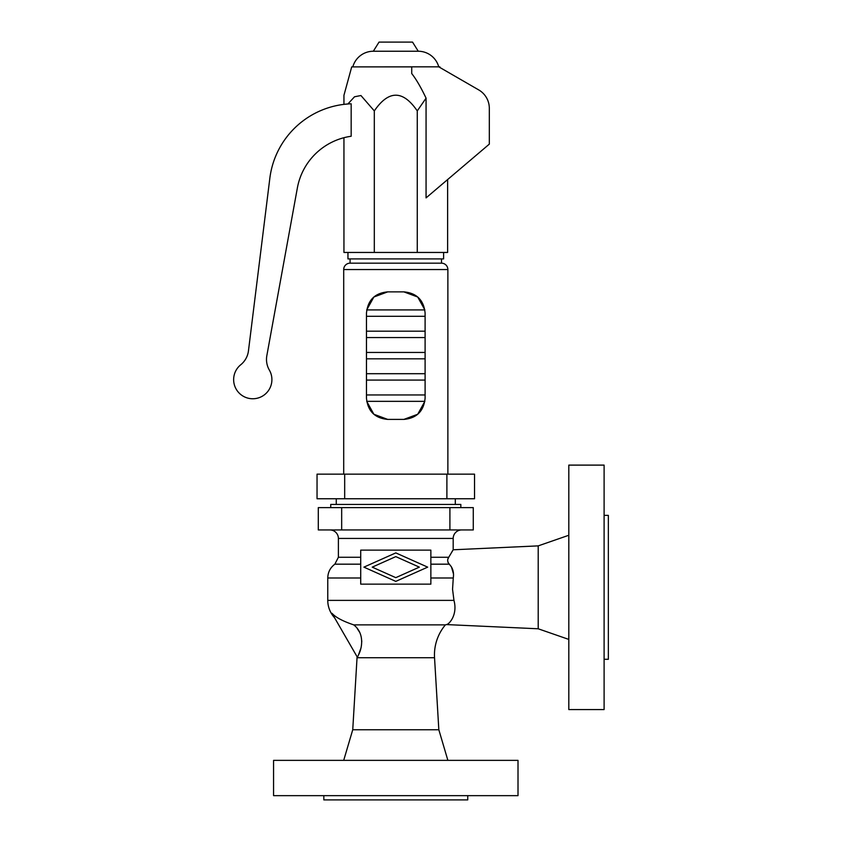 <?xml version="1.0" encoding="UTF-8"?>
<svg xmlns="http://www.w3.org/2000/svg" width="842" height="842" viewBox="0 0 842 842"><rect width="100%" height="100%" fill="white"/><g stroke="black" fill="none" stroke-linecap="round" stroke-linejoin="round"><path stroke-width="1.26" d="M353.735 624.88C364.996 633.594 361.955 648.624 358.503 654.929L357.418 657.318L332.001 613.302C335.526 617.312 342.768 621.175 353.735 624.88L445.386 624.88A46.763 46.763 0 0 0 434.535 657.718L438.829 729.751L447.87 760.358M357.082 656.749A46.763 46.763 0 0 1 357.04 657.718L352.745 729.751L343.704 760.358M460.837 507.621L460.837 504.432L330.738 504.432L330.738 507.621M518.009 795.648L273.566 795.648L273.566 760.358L518.009 760.358L518.009 795.648M467.742 795.648L467.742 799.9L323.833 799.9L323.833 795.648M438.829 729.751L352.745 729.751M445.386 624.88A25.513 25.513 0 0 0 446.376 624.575C448.491 624.838 458.006 615.439 453.964 600.378L452.554 589.295L453.27 577.991L430.862 577.991M329.896 529.944A8.504 8.504 0 0 1 338.389 538.438L338.389 557.267L334.853 564.172C330.274 567.645 327.906 572.244 327.77 577.991L360.713 577.991M461.679 529.944A8.504 8.504 0 0 0 453.185 538.438L338.389 538.438M446.376 624.575L538.206 628.785L538.206 545.879L568.813 535.259M538.206 628.785L568.813 639.415M604.103 709.564L604.103 465.11L568.813 465.11L568.813 709.564L604.103 709.564M604.103 659.286L608.356 659.286L608.356 515.378L604.103 515.378M453.27 577.991C454.122 572.318 452.764 567.718 449.196 564.172C447.365 561.73 447.207 559.435 448.733 557.267L453.185 549.784L538.206 545.879M453.491 574.034L451.47 566.94L447.997 562.456M448.039 558.846L448.733 557.267L430.862 557.267M453.185 549.784L453.185 538.438M452.817 550.352L452.017 551.636M334.527 617.681A25.513 25.513 0 0 1 327.77 600.378L327.77 577.991M473.278 529.944L318.297 529.944L318.297 507.621L473.278 507.621L473.278 529.944M358.503 654.929L360.692 648.74M361.492 644.983L361.776 640.899M359.66 632.3L357.313 628.669M419.337 567.14L395.793 556.625L372.238 567.14L395.793 577.654L419.337 567.14M427.673 567.14L395.793 581.38L363.902 567.14L395.793 552.899L427.673 567.14M360.713 550.131L360.713 584.148L430.862 584.148L430.862 550.131L360.713 550.131M336.274 498.759L336.274 504.432M455.301 498.759L455.301 504.432M344.683 498.759L317.045 498.759L317.045 474.151L474.53 474.151L474.53 498.759L344.683 498.759L344.683 474.151M350.083 258.915L350.083 263.167A6.378 6.378 0 0 0 343.704 269.545L343.704 474.151M350.083 263.167L441.492 263.167A6.378 6.378 0 0 1 447.87 269.545L447.87 474.151M387.73 291.869L403.844 291.869C416.716 293.037 423.8 300.12 425.105 313.119L425.105 398.15C423.8 411.149 416.716 418.242 403.844 419.411L387.73 419.411C374.858 418.242 367.775 411.149 366.47 398.15L366.47 313.119C367.775 300.12 374.858 293.037 387.73 291.869L373.859 297.015L366.712 309.93L424.863 309.93L417.716 297.015L403.844 291.869M441.492 258.915L441.492 263.167M403.844 419.411L417.716 414.253L424.863 401.339L366.712 401.339L373.859 414.253L387.73 419.411M347.957 252.453L347.957 258.915L443.618 258.915L443.618 252.453M447.628 179.556L447.628 252.453L343.946 252.453L343.946 137.709M297.363 187.976A63.771 63.771 0 0 1 351.167 136.257L351.167 103.798A85.031 85.031 0 0 0 269.829 178.315L248.453 350.861A21.261 21.261 0 0 1 240.738 364.765A19.134 19.134 0 0 0 237.297 390.877A19.134 19.134 0 0 0 263.188 395.677A19.134 19.134 0 0 0 269.345 370.07A21.261 21.261 0 0 1 266.84 355.629L297.363 187.976M346.536 104.092L343.946 104.366L343.946 95.293L343.946 104.366L347.904 103.976L354.524 96.777L360.934 95.525L374.311 110.912C388.625 89.968 402.95 89.968 417.264 110.912L426.063 98.146C420.947 87.389 416.169 79.19 411.727 73.57L411.727 66.834L351.714 66.886L411.727 66.886M346.978 104.05L347.904 103.976M374.311 110.912L374.311 252.453M417.264 110.912L417.264 252.453M438.829 66.886L439.85 66.834L438.745 66.834L478.688 89.894A21.261 21.261 0 0 1 489.318 108.313L489.318 144.129L426.063 197.891L426.063 98.146M418.253 51.236L412.538 42.1L379.037 42.1L373.322 51.236L418.253 51.236A21.261 21.261 0 0 1 438.745 66.834L411.727 66.834M373.322 51.236A21.261 21.261 0 0 0 352.83 66.834M434.535 657.718L357.04 657.718M453.964 600.378L327.77 600.378M360.713 557.267L338.389 557.267M360.713 564.172L334.853 564.172M449.196 564.172L430.862 564.172M449.902 507.621L449.902 529.944M341.673 507.621L341.673 529.944M446.892 498.759L446.892 474.151M343.704 269.545L447.87 269.545M425.105 394.961L366.47 394.961M366.47 358.829L425.105 358.829M366.47 380.079L425.105 380.079M351.714 66.886L343.946 95.293M439.861 66.886L440.05 67.592M366.47 316.308L425.105 316.308M425.105 373.701L366.47 373.701M366.47 352.451L425.105 352.451M366.47 337.568L425.105 337.568M425.105 331.19L366.47 331.19"/></g></svg>
